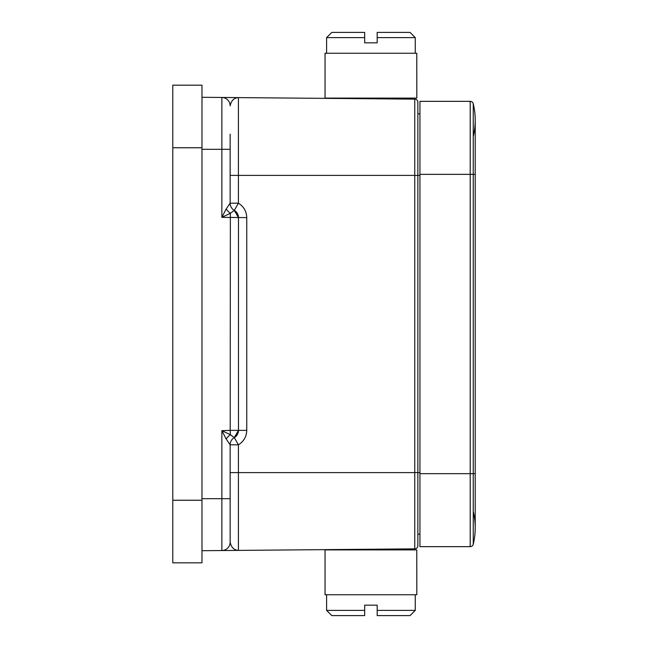 <?xml version="1.0" encoding="UTF-8"?>
<svg xmlns="http://www.w3.org/2000/svg" width="648" height="648" viewBox="0 0 648 648"><rect width="100%" height="100%" fill="white"/><g stroke="black" fill="none" stroke-linecap="round" stroke-linejoin="round"><path stroke-width="0.97" d="M415.255 37.616L377.185 37.616L377.185 32.4L410.038 32.4L415.255 37.616L415.255 53.258M377.185 37.616L377.185 42.833L364.67 42.833L364.67 32.4L331.825 32.4L326.608 37.616L326.608 53.258M364.67 37.616L326.608 37.616M416.777 53.258L416.818 98.099L325.045 98.099L325.045 53.258L416.777 53.258M399.087 98.099L399.087 99.006M342.776 98.099L342.776 98.52M326.608 610.384L364.67 610.384L364.67 615.6L331.825 615.6L326.608 610.384L326.608 594.743M364.67 610.384L364.67 605.167L377.185 605.167L377.185 615.6L410.038 615.6L415.255 610.384L415.255 594.743M377.185 610.384L415.255 610.384M416.777 549.901L416.818 594.743L325.045 594.743L325.045 549.901L416.777 549.901M342.776 549.901L342.776 549.48M399.087 549.901L399.087 548.994M201.982 97.289L414.76 99.144A3.127 3.127 0 0 1 417.863 102.271L417.863 545.729L417.863 534.146L419.945 534.122M417.863 545.729A3.127 3.127 0 0 1 414.76 548.856A3.127 3.127 0 0 0 417.863 545.729A3.127 3.127 0 0 1 414.76 548.856L201.982 550.711M230.137 134.193L230.137 203.18A8.343 8.343 180 0 0 234.309 210.406L230.356 213.314L221.867 217.339L226.184 208.988L230.137 203.18A8.343 8.343 0 0 0 234.309 210.406L234.309 210.406A8.343 8.343 0 0 1 238.48 217.631L238.48 430.369A8.343 8.343 0 0 1 234.309 437.594L238.48 430.369L230.21 430.369L230.356 213.314A8.343 3.378 -134.2 0 1 226.184 208.988M230.137 472.611L238.407 472.611L238.407 444.82L230.137 444.82L230.137 542.198C231.287 547.439 234.049 550.168 238.407 550.395L238.407 472.611L414.76 472.611L414.76 175.389L238.407 175.389L238.407 203.18L234.309 210.406A8.343 8.343 0 0 1 230.137 203.18L238.407 203.18C243.745 206.518 246.524 211.337 246.75 217.631L246.75 430.369C246.524 436.663 243.745 441.482 238.407 444.82L234.309 437.594A8.343 8.343 0 0 0 230.137 444.82L226.184 439.012L221.867 430.661L230.356 434.687L230.21 430.369L221.867 430.661L221.867 498.685L230.137 498.685M419.945 113.878L417.863 113.854L417.863 102.271A3.127 3.127 0 0 0 414.76 99.144A3.127 3.127 0 0 1 417.863 102.271M230.137 542.198A8.343 8.343 0 0 1 221.867 550.541A8.343 8.343 0 0 0 230.137 542.198A8.343 8.343 0 0 1 221.867 550.541L221.867 498.685L201.982 498.685M246.75 217.631L221.867 217.339L221.867 97.459A8.343 8.343 0 0 1 230.137 105.802C231.287 100.562 234.049 97.832 238.407 97.605L238.407 175.389L230.137 175.389M221.867 97.459A8.343 8.343 0 0 1 230.137 105.802M226.184 439.012A8.343 3.378 -45.8 0 1 230.356 434.687L234.309 437.594A8.343 8.343 0 0 0 238.48 430.369L234.309 437.594A8.343 8.343 0 0 0 230.137 444.82A8.343 8.343 0 0 1 234.309 437.594A8.343 8.343 0 0 0 230.137 444.82M238.48 217.631L234.309 210.406L238.48 217.631A8.343 8.343 0 0 0 234.309 210.406A8.343 8.343 0 0 1 230.137 203.18M201.982 85.18L201.982 562.82L172.781 562.82L172.781 85.18L201.982 85.18M473.243 511.499A68.834 68.834 0 0 1 473.243 544.271L473.243 473.656L475.219 473.656L475.219 120.115A68.834 68.834 0 0 1 473.243 136.501A68.834 68.834 0 0 0 473.243 103.729A3.127 3.127 0 0 0 470.205 101.339L419.945 101.339L419.945 546.661L470.205 546.661A3.127 3.127 0 0 0 473.243 544.271A3.127 3.127 0 0 1 470.205 546.661L470.205 473.656L419.945 473.656M475.219 174.344L473.243 174.344L473.243 103.729A68.834 68.834 0 0 1 475.219 120.115A68.834 68.834 0 0 0 473.243 103.729A3.127 3.127 0 0 0 470.205 101.339L470.205 174.344L419.945 174.344M475.219 527.885A68.834 68.834 0 0 1 473.243 544.271A68.834 68.834 0 0 0 475.219 527.885L475.219 473.656M230.137 149.315L201.982 149.315M419.945 472.611L414.76 472.611L414.76 548.856M419.945 175.389L414.76 175.389L414.76 99.144M246.75 430.369L238.48 430.369M201.982 147.752L172.781 147.752M201.982 500.248L172.781 500.248M473.243 174.344L470.205 174.344L470.205 473.656L473.243 473.656L473.243 174.344M473.243 103.729A3.127 3.127 0 0 0 470.205 101.339"/></g></svg>
